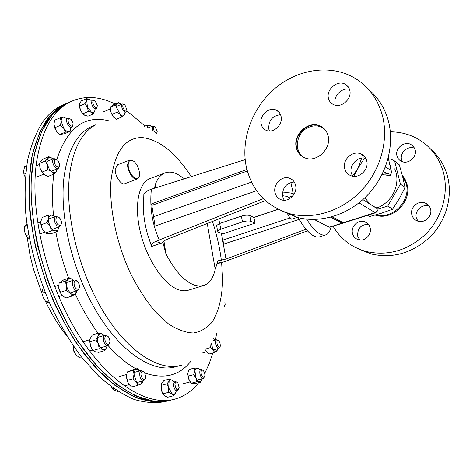 <?xml version="1.0" encoding="UTF-8"?>
<svg xmlns="http://www.w3.org/2000/svg" width="473" height="473" viewBox="0 0 473 473"><rect width="100%" height="100%" fill="white"/><g stroke="black" fill="none" stroke-linecap="round" stroke-linejoin="round"><path stroke-width="0.71" d="M342.801 223.037L341.766 223.238L330.592 217.208M342.381 223.357L329.279 227.217L314.149 219.472M298.144 217.781L297.588 217.515M353.715 176.311L357.594 169.056L364.577 158.053M361.733 158.083L357.594 169.056L352.468 176.015M362.247 154.606L362.206 154.99M400.418 184.086L405.054 187.615L402.594 176.512L399.301 164.823L394.624 160.997L400.418 184.086L387.777 206.039L392.584 209.243L399.253 198.749L405.054 187.615M391.141 159.224L394.624 160.997M367.415 215.381L369.543 216.563L381.463 213.217L392.584 209.243M367.527 215.345L369.543 216.563M387.777 206.039L377.933 209.19M331.047 217.089L342.08 222.96M382.793 172.982L386.618 173.337L390.834 174.478L390.26 175.672L382.024 174.555M362.886 199.6L369.845 204.034L364.878 197.749M369.845 204.034L377.123 208.676L377.714 207.405L374.096 206.748M377.714 207.405L377.85 207.505C378.589 209.391 377.785 211.165 375.438 212.826L358.989 202.882M377.862 207.629C393.566 201.196 400.938 182.501 394.707 168.837M385.347 167.052L390.994 170.268L388.262 157.887M390.994 170.268L391.532 172.278L390.834 174.478M383.449 171.575L386.618 173.337L385.714 174.886M297.239 217.373L291.628 219.212L288.932 216.498L287.483 213.341L287.909 213.199M287.076 212.945L288.932 216.498M269.415 131.021L268.765 128.993C268.487 120.52 272.413 115.749 280.548 114.673M281.057 116.346C283.138 124.411 273.636 133.575 266.506 130.477C263.638 129.324 261.847 127.142 261.126 123.944C259.098 115.808 268.759 106.65 275.936 109.984C278.632 111.161 280.341 113.284 281.057 116.346M284.178 200.245L282.588 196.484C282.204 187.911 286.082 183.069 294.236 181.975M295.601 185.375C297.635 193.392 289.009 202.326 281.648 199.908C278.106 198.79 275.883 196.307 274.984 192.476C273.004 184.369 281.825 175.436 289.245 178.114C292.592 179.273 294.714 181.697 295.601 185.375M352.556 176.157L351.279 173.053C349.074 165.059 357.83 156.031 365.712 158.26M366.723 160.885C369.2 169.488 359.119 179.019 351.084 175.767C347.714 174.484 345.574 172.054 344.651 168.483C342.227 159.768 352.574 150.231 360.674 153.826C363.808 155.138 365.824 157.491 366.723 160.885M349.742 90.189C352.273 98.839 341.175 108.601 333.489 104.586C330.858 103.321 329.173 101.228 328.439 98.301C325.968 89.563 337.279 79.801 344.994 84.123C347.442 85.388 349.027 87.41 349.742 90.189M302.554 156.74C299.462 154.6 297.482 151.602 296.606 147.742C293.254 134.911 308.544 120.71 320.144 126.096L323 127.692M328.12 135.928C331.591 148.563 316.774 162.789 305.28 158.053C300.491 156.208 297.476 152.69 296.234 147.499C292.882 134.657 308.177 120.438 319.789 125.83C324.123 127.722 326.902 131.092 328.12 135.928M246.061 165.704C240.928 138.784 252.322 108.045 274.37 88.948C296.411 69.892 327.789 64.186 351.823 76.484C367.355 84.726 377.602 97.958 382.568 116.175C388.824 141.025 380.215 171.013 360.828 191.151C341.405 211.277 313.238 219.827 290.014 213.784C266.116 206.447 251.465 190.418 246.061 165.704M368.544 89.415C378.4 97.675 385.075 108.441 388.57 121.715C394.772 146.175 386.335 175.631 367.261 195.384C348.152 215.12 320.392 223.475 297.464 217.485L282.428 211.277M335.174 103.959C333.022 96.25 341.861 87.18 349.5 89.344M370.134 227.862C369.307 224.776 367.444 222.712 364.547 221.671C358.108 219.277 350.641 226.561 352.486 233.366C353.325 236.583 355.282 238.694 358.357 239.699C364.736 241.851 372.003 234.578 370.134 227.862M368.384 224.297C360.899 224.498 357.334 228.435 357.689 236.11L359.669 239.965M415.105 149.728L413.579 146.665L410.96 144.519C404.297 140.676 394.736 148.528 396.989 155.919C397.657 158.384 399.129 160.187 401.406 161.317C408.045 164.876 417.381 157.03 415.105 149.728M414.537 148.185C407.903 145.3 399.484 152.874 401.577 159.779L402.322 161.683M430.519 209.007C429.709 206.175 427.964 204.176 425.286 203.018C418.357 199.843 409.665 207.541 411.859 214.837C412.693 217.817 414.549 219.88 417.434 221.015C424.311 223.877 432.73 216.196 430.519 209.007M429.206 206.145C422.377 203.39 414.224 210.893 416.335 217.923L417.919 221.175M358.481 248.869L370.856 253.918C392.584 258.908 412.379 253.203 430.241 236.796C446.187 220.773 452.974 196.543 447.423 176.009C444.389 165.142 438.773 156.143 430.578 149.019M333.116 226.307C340.519 238.877 351.404 247.243 365.783 251.405C387.765 256.437 407.809 250.619 425.919 233.952C442.084 217.675 448.983 193.09 443.378 172.273C438.95 157.001 430.058 145.684 416.689 138.323C408.501 134.013 399.715 131.843 390.326 131.819M375.201 215.073C392.028 221.287 412.267 201.847 406.957 184.186L405.113 179.35L402.239 175.134M375.71 214.931C392.436 219.868 411.291 200.688 406.177 183.583L402.369 175.631M305.215 158.029C293.828 153.264 295.223 134.019 307.261 127.97C314.013 124.636 319.967 125.233 325.128 129.762M151.094 178.173L149.438 178.794C137.874 183.737 133.735 208.345 141.285 235.761C148.729 263.177 166.265 286.993 180.343 290.298L184.234 290.83L187.273 290.54L203.012 285.716M163.954 241.106L165.964 253.912C175.388 271.809 185.286 282.351 195.656 285.544L200.073 286.118L204.1 285.379C209.58 283.203 213.288 277.852 215.233 269.32L207.251 223.516M165.964 253.912L162.925 242.424C163.362 241.313 164.894 240.225 167.519 239.161L265.388 200.629M263.278 198.642L155.652 241.407C153.092 242.679 151.656 243.914 151.342 245.126L151.638 246.474L162.889 242.56M143.768 198.14L143.455 210.308C143.887 218.39 145.382 226.833 147.937 235.637L151.301 245.599M154.57 188.213L155.156 185.032L155.605 187.887M184.458 178.782L177.133 173.981C172.426 171.794 168.14 171.539 164.291 173.23C160.276 175.081 157.231 179.019 155.156 185.032M282.452 195.674L286.851 196.372L288.796 197.407L289.34 198.855M298.061 217.639C306.699 232.16 313.966 238.522 319.86 236.737L325.341 235.004M299.096 219.413L224.048 243.967L222.682 240.148L290.156 217.929M221.47 233.36L222.682 240.148M278.065 209.291L253.841 217.42M278.148 209.332L253.93 217.456L249.726 215.564L250.826 221.317C248.768 220.672 245.984 220.873 242.472 221.914L220.737 229.198L217.621 231.173L218.372 232.16L222.789 233.875L255.024 223.161L250.826 221.317M242.472 221.914L241.39 216.143L219.714 223.475L220.737 229.198M253.93 217.456L255.024 223.161M216.711 226.035L216.61 225.473L219.714 223.475M241.39 216.143C244.896 215.097 247.675 214.902 249.726 215.564M293.006 195.727L288.796 197.407M290.865 182.424L293.266 193.912L293.993 194.308M293.266 193.912C291.297 192.789 287.685 192.47 282.428 192.954M155.652 241.407L161.21 243.24M143.833 195.964L143.857 194.149L147.836 190.589L151.366 189.224C149.569 207.186 152.182 224.031 159.212 239.752M245.162 159.638L151.366 189.224M306.563 219.129C314.368 231.262 320.86 236.476 326.027 234.791C328.416 233.786 330.083 231.179 331.017 226.975M256.573 190.708L155.085 226.064L153.589 216.717L251.488 182.093M247.314 171.031L151.839 205.394L151.656 203.857L246.906 169.494M305.996 229.257L225.993 259.062L217.964 260.812L215.233 269.32M307.426 230.865L224.64 261.616L220.796 262.852L217.592 261.8M216.941 263.609L220.796 262.852M151.839 205.394L153.589 216.717M70.637 101.648L65.818 103.841C49.068 112.633 38.094 132.357 32.891 163.014C25.453 211.112 41.801 282.759 73.155 333.66C104.503 384.709 144.436 408.004 171.557 399.957L173.313 399.508M198.66 382.663C192.292 390.84 184.476 396.297 175.211 399.023C148.244 407.034 108.441 383.638 77.117 332.454C45.78 281.417 29.344 209.622 36.652 161.476C41.766 130.802 52.651 111.084 69.3 102.328C83.484 95.363 98.762 95.924 115.134 104.025M126.823 110.853L145.063 126.06M216.581 333.234L215.582 340.099M212.755 352.982L209.214 363.713L204.732 373.374M139.488 174.525L139.505 173.91C139.269 169.263 137.631 165.272 134.586 161.932C131.068 159.005 128.952 159.762 128.236 164.196C127.308 173.987 139.233 184.718 139.488 174.525M139.163 176.394L137.383 178.977C133.729 181.153 126.941 170.848 127.663 164.113L129.626 160.116L133.031 160.719M137.383 178.977L125.038 183.625C121.307 185.83 114.478 175.625 115.27 168.902L117.641 164.77M170.511 400.235L154.009 401.252L135.704 396.019L116.311 384.224L96.746 365.931L78.045 341.695C66.326 322.911 56.169 302.365 47.56 280.057L37.633 246.001C33.069 223.15 30.875 201.498 31.047 181.035L34.428 153.577L41.772 131.169L52.42 114.525L65.646 103.912L63.725 104.746C57.339 108.122 51.628 113.284 46.596 120.219C40.104 130.465 35.103 143.13 31.608 158.213C29.113 174.537 28.522 192.499 29.829 212.087C33.358 242.85 41.6 273.353 54.555 303.589C63.76 322.734 73.995 340.004 85.264 355.412L102.777 374.983C114.762 385.613 126.539 393.418 138.098 398.402C149.332 401.76 159.75 402.464 169.364 400.519L152.862 401.879L134.515 396.971L115.045 385.46L95.363 367.397L76.52 343.315C64.695 324.59 54.43 304.062 45.721 281.737L35.664 247.598C31.035 224.663 28.788 202.911 28.936 182.341L32.312 154.724L39.691 132.18L50.41 115.424L63.725 104.746L67.763 102.86M65.646 103.912L70.554 101.689M65.002 104.09L60.065 106.33C53.638 109.724 47.891 114.892 42.824 121.833C36.273 132.085 31.23 144.75 27.682 159.827C25.14 176.139 24.501 194.072 25.779 213.63C29.255 244.34 37.462 274.778 50.398 304.937C59.604 324.035 69.844 341.258 81.125 356.618L98.674 376.124C110.688 386.713 122.501 394.482 134.107 399.437C145.388 402.771 155.859 403.457 165.52 401.494L167.442 401.003M77.3 289.186C73.8 288.636 72.724 279.691 76.265 280.708L78.518 282.659L79.488 285.479C79.665 288.039 78.938 289.275 77.3 289.186M79.293 287.897L77.684 290.452L76.549 290.528C72.931 290.032 70.814 280.997 74.078 280.028L75.26 279.951L77.064 281.057M45.012 292.219L41.896 293.26L42.428 289.819L43.256 287.685M48.589 300.852L45.834 301.75L43.291 297.7L41.896 293.26M49.387 302.673L45.834 301.75M61.602 294.927L58.735 288.092L60.142 292.397L66.285 290.369L66.622 285.467C66.338 282.476 66.93 280.377 68.396 279.171L65.197 281.169L59.078 283.221L63.749 279.827L69.827 277.781L68.396 279.171C69.915 278.183 71.594 278.544 73.427 280.241L69.827 277.781M65.197 281.169L67.55 289.044L70.039 292.929C71.937 294.691 73.646 295.046 75.177 293.987L76.851 290.729L76.561 292.521L75.177 293.987L72.014 296.045L65.889 298.037L62.146 295.513L60.142 292.397M58.735 288.092L59.078 283.221M66.285 290.369L70.039 292.929L72.014 296.045M92.537 349.884L90.532 346.354L93.015 350.481L99.141 348.69L98.402 344.031C97.403 341.122 97.278 338.52 98.029 336.232L95.907 339.892L89.793 341.713L90.189 338.579L92.318 334.955L98.39 333.122L98.029 336.232C98.898 334.098 100.252 333.311 102.085 333.873L98.39 333.122M95.907 339.892L98.402 344.031C99.513 346.88 101.003 348.666 102.86 349.387C104.699 349.896 106.035 349.074 106.874 346.916L107.152 345.881M104.255 335.41L102.085 333.873L104.184 335.333M89.793 341.713L90.532 346.354L89.787 340.188M93.015 350.481L95.002 351.675L98.709 352.35L104.799 350.582L106.874 346.916M99.141 348.69L102.86 349.387L104.799 350.582M128.52 383.94L131.6 386.991L137.578 385.394L134.042 374.297L133.126 378.79L127.136 380.416L126.362 376.396L128.52 383.94L127.136 380.416M133.126 378.79L136.218 381.865C137.702 383.952 139.192 384.726 140.688 384.188L142.763 380.948M140.245 370.773C138.926 369.247 137.637 368.709 136.372 369.147C134.917 369.833 134.143 371.553 134.042 374.297L133.244 370.294L127.29 371.938L126.362 376.396M140.103 370.607L137.767 368.485L131.849 370.117L127.29 371.938M137.767 368.485L133.244 370.294M137.578 385.394L142.071 383.443L142.698 381.25M162.984 393.784L164.498 395.741L167.637 397.261L173.384 395.789L168.654 387.842L168.755 392.288L162.984 393.784L161.24 389.776L161.216 384.443M168.755 392.288L171.9 393.832C173.42 394.884 174.643 394.642 175.578 393.11L176.187 391.307M173.857 381.628L172.805 380.558C171.303 379.482 170.079 379.689 169.127 381.185L168.654 387.842L166.898 383.834L161.145 385.347L161.24 389.776L162.192 392.413M163.693 394.996L162.032 392.288M173.443 381.143L169.689 378.997L163.977 380.517L161.748 383.142L161.145 385.347M169.689 378.997L169.127 381.185L166.898 383.834M173.384 395.789L176.021 391.999M191.317 383.189L195.355 383.52L200.836 382.095L199.63 381.717C198.305 381.516 197.117 380.274 196.059 377.998L196.833 381.746L191.317 383.189L188.969 379.86L187.787 374.344L187.882 372.99L188.189 376.112L189.448 380.795M196.833 381.746L199.63 381.717C200.865 381.746 201.664 380.765 202.024 378.772M199.754 369.679L197.412 368.012C196.118 367.947 195.296 368.981 194.947 371.104L196.059 377.998L193.699 374.651L188.189 376.112M190.844 382.669L189.413 380.759M198.619 368.443L194.622 367.994L189.141 369.466L187.882 372.99M194.622 367.994L194.947 371.104L193.699 374.651M200.836 382.095L201.817 379.689M217.284 350.203L216.593 351.161C215.617 351.847 214.517 351.404 213.293 349.837L214.387 352.539L209.125 353.975L206.518 351.699L205.524 350.026M214.387 352.539L216.593 351.161L217.651 348.707M215.363 340.158L213.719 338.739M211.005 343.079L213.293 349.837L210.674 347.543L206.772 348.619M210.982 343.12L210.674 347.543M205.619 349.925L206.518 351.699M214.624 339.348L213.784 338.633M151.561 126.504L149.415 125.221C148.297 125.179 147.682 126.037 147.57 127.787M150.455 125.599L149.415 125.221L146.872 125.333L144.584 126.256M146.872 125.333L147.564 127.781M121.1 104.468C119.728 103.185 118.587 102.86 117.671 103.498C116.742 104.338 116.518 105.934 116.997 108.299L120.089 114.377C121.585 115.897 122.826 116.305 123.814 115.589L124.706 112.84M120.29 103.794L118.41 102.647L113.295 104.805L110.304 107.14L110.369 111.072L113.467 117.127L110.369 111.072L110.215 107.939M118.41 102.647L115.453 104.976L116.997 108.299L117.062 112.249L120.089 114.377L121.62 117.103L116.482 119.226L113.467 117.127M121.62 117.103L124.517 114.697M115.453 104.976L110.304 107.14M117.062 112.249L111.906 114.401M90.538 100.01L89.858 99.584C88.244 98.822 87.138 99.235 86.541 100.832L84.939 103.729L79.57 106.029L79.653 103.794L81.255 100.915L86.594 98.615L89.858 99.584L91.153 100.513M86.594 98.615L87.404 107.259L91.602 112.367C93.216 113.094 94.304 112.651 94.878 111.037L95.097 109.352M83.863 114.75L82.249 113.136L80.499 110.203L79.659 107.667L79.434 104.87M84.939 103.729L87.404 107.259L88.327 111.439L91.602 112.367L93.317 113.934L87.972 116.181L84.714 115.276L82.68 113.419L80.499 110.203L79.57 106.029M93.317 113.934L95.055 110.15M88.327 111.439L82.958 113.715M53.957 124.269L54.874 127.722L56.577 131.435L54.72 127.958L53.957 124.269L54.649 120.189L60.237 117.801L63.406 117.156L66.622 118.487M63.406 117.156C61.898 117.446 61.153 118.794 61.165 121.212L63.796 128.402C65.457 130.578 67.065 131.595 68.626 131.447C69.998 131.151 70.725 129.951 70.808 127.834M60.237 117.801L61.165 121.212L60.485 125.315L63.796 128.402L65.481 132.15L70.146 131.411L64.576 133.735L59.876 134.486L56.577 131.435M70.146 131.411L70.79 128.272M60.485 125.315L54.868 127.692M65.481 132.15L59.876 134.486M39.525 163.339L45.367 160.968L47.962 158.485C49.168 157.178 50.735 157.213 52.674 158.585L48.873 156.699L43.073 159.064L40.477 161.53L39.525 163.339L39.933 168.057L42.008 172.101L44.184 174.608L48.01 176.441L53.839 174.123L56.388 171.604L57.304 168.772M48.873 156.699L47.962 158.485C46.874 159.969 46.703 162.144 47.454 165.018L49.174 168.831L51.699 171.616C53.656 172.952 55.217 172.947 56.388 171.604M53.1 158.928L52.674 158.585M43.469 174.023L39.933 168.057M45.367 160.968L47.454 165.018L47.862 169.754L42.008 172.101M47.862 169.754L51.699 171.616L53.839 174.123M40.938 224.864L46.981 222.623L48.553 218.538C49.086 216.155 50.304 215.032 52.201 215.18L48.394 215.126L42.387 217.379L40.808 221.429L40.938 224.864L42.357 229.281L40.666 222.742M48.394 215.126L48.548 221.807L50.126 226.413C51.663 229.056 53.402 230.522 55.341 230.824C57.233 230.919 58.427 229.772 58.918 227.383L58.989 226.904M55.069 216.658L52.201 215.18M42.357 229.281L45.491 233.047L47.596 233.65L51.391 233.627L57.399 231.439L58.918 227.383M46.981 222.623L50.126 226.413L51.533 230.836L45.491 233.047M51.533 230.836L55.341 230.824L57.399 231.439M108.926 344.184C106.254 346.07 103.108 337.509 105.952 336.072C107.004 335.588 108.033 336.132 109.038 337.704L110.032 341.122L108.926 344.184M109.695 343.244L108.063 345.609C104.651 347.064 101.364 336.965 104.71 335.327L107.755 336.256M76.638 350.647L73.889 351.457L73.173 345.733M81.332 356.879L79.097 357.523L75.928 354.667L73.889 351.457M145.424 378.394C143.981 382.125 139.671 375.692 141.344 372.281C142.237 370.773 143.343 370.909 144.655 372.683L145.743 376.898L145.424 378.394M145.264 378.855L143.822 380.659C140.511 379.748 139.228 376.78 139.984 371.754L141.208 370.507L143.573 371.518M113.81 388.605L112.497 388.954L111.486 386.938M118.108 391.461L114.59 390.408L112.497 388.954M179.155 387.57L179.125 387.878C177.328 390.982 175.926 389.787 174.909 384.295C175.353 381.782 176.37 381.392 177.949 383.13L179.155 387.57M178.705 389.22L177.399 390.994C175.075 390.686 173.798 388.392 173.556 384.1L175.004 381.327L177.02 382.225M204.827 373.853L204.862 375.787C203.692 378.282 202.45 377.513 201.143 373.475C200.99 370.182 201.8 369.295 203.591 370.82L204.827 373.853M204.466 376.886L203.355 378.424C201.782 378.435 200.629 376.839 199.896 373.635C199.6 371.264 199.978 369.827 201.031 369.336L202.781 370.117M219.98 342.783L220.371 346.005C219.638 347.974 218.615 347.608 217.308 344.9C216.492 341.122 217.054 339.827 219.005 341.027L219.98 342.783M220.01 346.945L219.064 348.323C218.018 348.465 217.066 347.484 216.22 345.373C215.345 342.428 215.511 340.566 216.711 339.78L218.272 340.459M224.858 302.011L225.166 304.807L224.362 305.936M224.835 305.659L224.232 306.811M153.589 126.782L155.174 126.859L157.19 131.624L156.935 132.576C155.788 134.669 152.259 128.573 153.589 126.782M152.868 130.915L152.466 126.35L152.862 125.984L154.464 126.451M156.935 132.57L156.681 133.498M122.838 105.538C123.104 104.273 123.796 104.06 124.913 104.9L127.018 110.067C126.699 113.485 122.294 108.743 122.838 105.538M126.823 110.735L126.055 112.278C123.471 111.918 121.981 109.588 121.579 105.284L122.318 103.959L124.115 104.432M92.785 102.913C92.696 100.518 93.518 99.927 95.256 101.133L97.42 105.757C96.256 108.808 94.712 107.856 92.785 102.913M97.225 107.046L96.362 108.814C94.145 108.95 92.507 106.993 91.443 102.943L92.247 100.045L94.334 100.56M68.414 122.684C67.609 118.865 68.496 117.783 71.086 119.438L72.724 122.075L73.114 123.731C72.464 127.243 70.897 126.894 68.414 122.684M72.96 125.31L71.949 127.355C70.146 127.781 68.52 126.362 67.071 123.098C66.255 120.574 66.421 118.906 67.562 118.084L69.998 118.682M55.353 165.16C53.461 159.85 54.324 158.26 57.943 160.388L59.628 164.101C59.456 167.755 58.031 168.11 55.353 165.16M59.515 166.047L58.303 168.376C56.949 168.855 55.56 168.063 54.117 165.993C52.284 162.535 52.201 160.075 53.875 158.615L56.659 159.342M26.642 165.887L24.602 166.715L23.703 170.682L23.898 174.224L25.69 173.496M25.341 177.416L23.898 174.224M58.061 224.651C54.454 221.754 55.784 214.47 59.291 217.716L60.177 218.715L61.413 221.736C61.561 225.089 60.443 226.064 58.061 224.651M61.307 224.048L59.864 226.585L57.038 225.834C53.934 221.991 53.496 218.851 55.719 216.415L58.587 217.184M27.174 225.532L24.253 226.626L26.961 223.983M28.622 234.661L25.991 235.631L24.555 231.338L24.253 226.626M29.432 239.025L25.991 235.631M329.279 227.217L341.766 223.238M332.2 216.77L343.244 222.765L341.677 222.83M377.123 208.676C377.383 210.591 376.609 211.934 374.799 212.714L343.244 222.765L343.942 222.86L375.361 212.85M218.816 218.964L219.632 223.504M221.388 233.331L225.993 259.062M179.775 365.641L176.228 366.605C154.63 373.475 122.933 354.555 97.905 313.912C72.877 273.376 59.09 216.285 64.044 176.961C67.763 150.739 76.667 134.048 90.745 126.9L95.321 125.002M190.666 361.502C179.468 375.674 164.196 379.512 144.856 373.014M139.872 370.873L136.455 369.117M136.129 368.934C126.764 363.749 117.41 355.956 108.069 345.544M98.106 333.211C89.616 321.646 82.006 308.55 75.272 293.91M68.691 278.159C62.915 262.893 58.64 247.509 55.861 232.001M53.544 215.605C52.065 201.007 52.113 187.61 53.68 175.424L53.857 174.105M181.608 365.144C160.193 371.967 128.656 352.923 103.664 312.121C78.672 271.419 64.783 214.163 69.572 174.791C73.179 148.534 81.965 131.855 95.924 124.754L95.168 125.067M221.624 262.616L222.594 278.55C222.399 296.506 218.869 311.713 212.04 322.143C206.908 328.138 200.712 331.756 193.433 332.992C185.647 332.702 177.298 329.64 168.388 323.822L154.973 311.376C146.098 300.657 137.927 287.98 130.453 273.353C116.405 242.951 109.145 207.872 110.954 180.952C114.531 152.016 124.89 137.554 142.036 137.56C159.123 139.5 175.542 152.525 191.299 176.624M212.436 221.476C216.758 234.525 219.738 247.48 221.358 260.351M56.837 159.442C67.267 127.911 84.431 114.992 108.329 120.686M341.754 222.872L343.865 222.884M391.254 170.877L390.207 165.012M389.113 160.312L388.321 157.675M335.357 219.419L334.937 219.549M322.261 223.623L321.09 224.001M290.014 213.784L297.464 217.485M319.789 125.83L320.144 126.096M344.994 84.123L348.607 87.428M360.674 153.826L364.955 157.089M289.245 178.114L292.675 180.095M275.936 109.984L279.029 112.196M367.527 223.398L364.547 221.671M414.094 147.387L410.96 144.519M428.97 205.82L425.286 203.018M370.856 253.918L365.783 251.405M149.438 178.794L164.291 173.23M143.857 194.149L143.455 210.308M147.937 235.637L151.342 245.126M216.61 225.473L217.621 231.173M69.3 102.328L65.818 103.841M129.626 160.116L117.304 164.9M66.9 336.09C58.776 325.802 51.658 314.232 45.55 301.384M41.896 293.207L33.488 269.232L30.041 255.213L27.156 237.079M26.24 224.574L26.133 217.16M60.065 106.33L63.725 104.746M74.078 280.028L66.658 282.505M58.753 285.148L54.626 286.526M77.501 290.511L70.063 292.953M62.17 295.536L58.753 296.66M82.249 113.136L82.68 113.419M107.933 345.651L100.595 347.797M92.708 350.109L89.622 351.013M105.03 335.18L97.716 337.367M89.864 339.715L83.059 341.748M143.739 380.682L136.738 382.568M129.04 384.632L124.186 385.938M141.208 370.507L134.231 372.422M126.563 374.527L119.456 376.478M203.301 378.435L197.223 380.026M190.181 381.871L183.252 383.686M219.011 348.335L213.335 349.896M206.559 351.758L202.816 352.787M216.711 339.78L212.365 340.998M152.862 125.984L147.913 127.97M122.318 103.959L116.748 106.295M110.162 109.062L103.528 111.847M53.875 158.615L47.004 161.405M39.484 164.45L36.084 165.834M58.078 168.465L51.196 171.208M43.676 174.212L36.995 176.878M55.719 216.415L48.471 219.117M40.713 222.008L37.68 223.144M59.645 226.668L52.379 229.328M44.586 232.184L39.537 234.034"/></g></svg>
